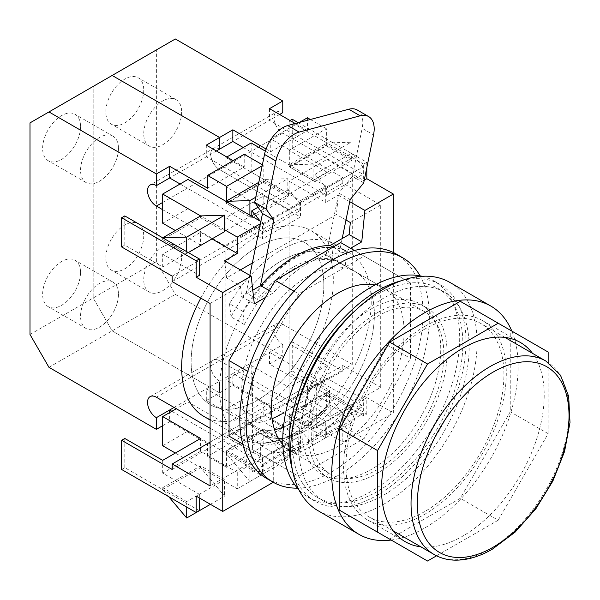 <?xml version="1.0" encoding="UTF-8"?>
<svg xmlns="http://www.w3.org/2000/svg" width="600" height="600" viewBox="0 0 600 600"><rect width="100%" height="100%" fill="white"/><g stroke="black" fill="none" stroke-linecap="round" stroke-linejoin="round"><path stroke-width="0.45" stroke-dasharray="3 2.25" d="M266.632 478.447A129.578 74.812 120 0 0 331.418 472.035A129.578 74.812 120 0 0 416.07 357.847A129.578 74.812 120 0 0 396.21 254.01M297.435 488.168A129.578 74.812 120 0 0 337.74 475.68A129.578 74.812 120 0 0 420.022 275.835M282.84 444.607A93.832 54.172 120 0 0 290.82 451.14A93.832 54.172 120 0 0 337.74 446.498A93.832 54.172 120 0 0 399.037 363.81A93.832 54.172 120 0 0 384.653 288.615A93.832 54.172 120 0 0 375.007 284.978M341.685 263.812A93.832 54.172 -60 0 1 345.263 266.212L346.755 251.317A107.235 61.912 120 0 0 294.772 257.513A107.235 61.912 120 0 0 242.782 311.347L244.275 324.517A93.832 54.172 -60 0 1 294.772 268.455A93.832 54.172 -60 0 1 341.685 263.812L354.952 271.47A93.832 54.172 120 0 1 369.337 346.657A93.832 54.172 120 0 1 308.04 429.345A93.832 54.172 120 0 1 282.78 438.165A93.832 54.172 120 0 0 308.04 429.345A93.832 54.172 120 0 0 369.337 346.657A93.832 54.172 120 0 0 354.952 271.47A93.832 54.172 120 0 0 308.04 276.12A93.832 54.172 120 0 0 246.743 358.808A93.832 54.172 120 0 0 261.12 433.995A93.832 54.172 120 0 0 278.385 438.39A93.832 54.172 120 0 1 261.12 433.995L290.82 451.14M252.428 374.055L298.702 293.91L364.14 256.132L410.408 282.847L410.408 358.41L364.14 438.548L298.702 476.332L252.428 449.618L252.428 374.055L247.763 371.362M294.038 291.218L298.702 293.91M354.435 250.53L364.14 256.132M229.05 436.118L275.317 462.832L340.755 425.055L387.03 344.91L387.03 269.347L410.408 282.847M387.03 269.347L340.755 242.632M387.03 344.91L410.408 358.41M340.755 425.055L364.14 438.548M275.317 462.832L298.702 476.332M242.73 444.015L252.428 449.618M342.188 238.553L337.485 261.51L326.108 254.94L338.782 193.125L350.153 199.695M363.705 182.85L352.327 176.288L362.16 128.325L373.538 134.895M260.4 285.772L257.595 299.452L246.218 292.89L249.817 275.34M337.485 261.51A93.832 54.172 120 0 0 257.595 299.452M326.108 254.94A93.832 54.172 120 0 0 246.218 292.89M357.255 110.002A26.812 15.48 -60 0 1 362.16 128.325M352.327 176.288L338.782 193.125M420.787 546.817A115.058 66.427 120 0 0 462.855 536.062A115.058 66.427 120 0 0 533.715 447.368A115.058 66.427 120 0 0 532.493 353.332M424.942 326.28A115.058 66.427 -60 0 1 482.467 320.58A115.058 66.427 -60 0 1 500.107 412.778A115.058 66.427 -60 0 1 424.942 514.17A115.058 66.427 -60 0 1 367.41 519.87A115.058 66.427 -60 0 1 349.778 427.673A115.058 66.427 -60 0 1 424.942 326.28M391.17 540.037A131.812 76.102 120 0 0 424.942 527.85A131.812 76.102 120 0 0 511.815 331.072M317.962 510.668A131.812 76.102 120 0 0 350.1 516.322A131.812 76.102 120 0 0 383.865 504.135A131.812 76.102 120 0 0 469.98 387.982A131.812 76.102 120 0 0 449.775 282.36M383.865 298.005A120.645 69.653 120 0 0 305.055 404.317A120.645 69.653 120 0 0 323.55 500.993A120.645 69.653 120 0 0 383.865 495.015A120.645 69.653 120 0 0 462.683 388.702A120.645 69.653 120 0 0 444.188 292.035A120.645 69.653 120 0 0 383.865 298.005M295.44 413.543A120.645 69.653 120 0 0 317.228 497.347A120.645 69.653 120 0 0 377.55 491.37A120.645 69.653 120 0 0 456.36 385.058A120.645 69.653 120 0 0 437.873 288.382A120.645 69.653 120 0 0 377.55 294.36A120.645 69.653 120 0 0 354.405 311.415M377.55 469.478A93.832 54.172 -60 0 1 330.63 474.127A93.832 54.172 -60 0 1 316.252 398.933A93.832 54.172 -60 0 1 377.55 316.252A93.832 54.172 -60 0 1 424.463 311.603A93.832 54.172 -60 0 1 438.847 386.79A93.832 54.172 -60 0 1 377.55 469.478M257.49 400.162A93.832 54.172 -60 0 1 210.57 404.805A93.832 54.172 -60 0 1 196.185 329.618A93.832 54.172 -60 0 1 257.49 246.93A93.832 54.172 -60 0 1 304.403 242.288A93.832 54.172 -60 0 1 318.788 317.475A93.832 54.172 -60 0 1 257.49 400.162A93.832 54.172 120 0 0 318.788 317.475A93.832 54.172 120 0 0 304.403 242.288A93.832 54.172 120 0 0 257.49 246.93A93.832 54.172 120 0 0 196.185 329.618A93.832 54.172 120 0 0 210.57 404.805A93.832 54.172 120 0 0 257.49 400.162M389.61 539.13L460.275 498.33L510.248 411.772L510.248 330.173L460.275 301.32M436.545 555.81L498.195 520.222L460.275 498.33M427.522 561.023L389.603 539.13M498.195 520.222L548.16 433.665L510.248 411.772M548.16 433.665L548.16 362.483M548.16 352.065L510.248 330.173M424.942 329.017A111.705 64.492 120 0 0 351.968 427.455A111.705 64.492 120 0 0 369.09 516.967A111.705 64.492 120 0 0 424.942 511.433A111.705 64.492 120 0 0 497.918 412.995A111.705 64.492 120 0 0 480.795 323.483A111.705 64.492 120 0 0 424.942 329.017M332.97 247.125L342.795 252.795A109.47 63.203 120 0 0 308.04 263.347A109.47 63.203 120 0 0 273.285 292.928L265.5 297.42M200.798 298.118A107.235 61.912 -60 0 1 257.49 235.987A107.235 61.912 -60 0 1 311.108 230.678A107.235 61.912 -60 0 1 327.54 316.605A107.235 61.912 -60 0 1 257.49 411.105A107.235 61.912 -60 0 1 203.865 416.415M281.498 424.972A107.235 61.912 -60 0 1 246.743 435.3L260.017 442.957A107.235 61.912 120 0 0 294.772 432.63A107.235 61.912 120 0 0 329.528 402.825L316.252 395.168A107.235 61.912 -60 0 1 281.498 424.972M295.403 432.998A107.235 61.912 -60 0 1 241.785 438.308A107.235 61.912 -60 0 1 225.345 352.373A107.235 61.912 -60 0 1 295.403 257.873A107.235 61.912 -60 0 1 349.02 252.562A107.235 61.912 -60 0 1 365.46 338.498A107.235 61.912 -60 0 1 295.403 432.998M346.755 251.317L333.487 243.653A107.235 61.912 -60 0 0 281.498 249.847A107.235 61.912 -60 0 0 229.507 303.683L242.782 311.347M345.263 266.212L331.987 258.555A93.832 54.172 120 0 0 328.418 256.147A93.832 54.172 120 0 0 281.498 260.798A93.832 54.172 120 0 0 231.007 316.853L244.275 324.517M384.653 288.615L354.952 271.47A93.832 54.172 120 0 0 308.04 276.12A93.832 54.172 120 0 0 246.743 358.808A93.832 54.172 120 0 0 261.12 433.995L330.63 474.127M281.498 414.022A93.832 54.172 120 0 0 316.252 382.605L329.528 390.27A93.832 54.172 -60 0 1 294.772 421.688A93.832 54.172 -60 0 1 283.462 427.095M252.345 263.032L336.42 214.493L338.37 195.127L325.733 202.425L325.733 186.007L300.457 200.595L300.457 217.013L262.545 238.905L262.545 222.487L260.4 223.725M240.428 269.918L226.575 277.913L224.625 260.798M298.29 122.73L366.81 162.292L363.645 164.115L363.645 180.532L364.252 180.188M366.81 162.292L366.81 167.715M188.295 252.585L186.712 253.5L162.697 239.632L200.618 217.748L200.618 215.917L224.625 229.785M262.545 222.487L260.858 221.513M258.795 182.333L263.805 179.438L300.457 200.595M325.733 186.007L313.095 178.71L313.095 164.115L351.007 142.222L326.993 142.958L363.645 164.115M265.35 151.14L313.095 178.71L313.095 180.532L351.007 158.64L351.007 142.222M226.837 156.998L225.892 157.545L263.805 179.438L263.805 181.26L287.82 195.127L287.82 178.71L263.805 179.438M290.032 120.517L289.08 121.065L326.993 142.958L289.08 164.843L289.08 166.665L313.095 180.532M200.618 217.748L224.625 231.608M289.08 166.665L326.993 144.78L351.007 158.64M263.805 181.26L225.892 203.153L249.9 217.013L251.483 216.105M251.798 215.917L287.82 195.127M162.697 445.763L187.98 431.175L225.892 453.06L263.805 431.175L225.892 409.283L251.167 394.688L289.08 416.58L326.993 394.688L289.08 372.803L289.08 343.612L292.245 341.79L292.245 370.972L366.81 414.022L363.645 415.853L363.645 399.435L326.993 378.27L289.08 400.162L325.733 421.32L325.733 437.737L300.457 452.332L300.457 435.915L262.545 457.808L262.545 474.225L237.263 488.812L237.263 472.395L246.743 466.928L273.248 482.272M121.627 469.478L124.785 467.655L162.697 489.548L200.618 467.655L237.263 488.812M210.413 504.322L224.625 496.11L200.618 467.655L175.335 453.06M249.9 481.522L225.892 453.06L249.9 466.928L249.9 481.522L287.82 459.63L263.805 431.175L300.457 452.332M262.545 474.225L249.9 466.928L249.9 465.105L225.892 451.237L263.805 429.345L287.82 443.213L287.82 459.63M313.095 445.035L289.08 416.58L313.095 430.44L313.095 445.035L351.007 423.15L326.993 394.688L363.645 415.853M325.733 437.737L313.095 430.44L313.095 428.618L289.08 414.757L326.993 392.865L351.007 406.732L351.007 423.15M292.245 370.972L289.08 372.803M325.733 421.32L316.252 426.795L342.795 442.118L342.795 412.537A109.47 63.203 120 0 1 273.285 452.67L273.285 482.25M172.178 281.587L342.795 183.09L380.707 204.975L380.707 387.39L330.157 416.58L330.157 405.24A109.47 63.203 120 0 1 260.647 445.373L260.647 456.713L246.743 448.68L316.252 408.555L316.252 426.795M246.743 448.68L246.743 466.928M366.81 414.022L366.81 397.605L363.645 399.435M187.98 179.438L187.98 208.627L225.892 230.513L263.805 208.627L263.805 195.855L225.892 217.748L262.545 238.905M225.892 230.513L225.892 217.748M225.892 203.153L225.892 201.33M251.167 142.958L251.167 172.14L289.08 194.032L326.993 172.14L326.993 159.375L289.08 181.26L325.733 202.425M289.08 194.032L289.08 181.26M326.993 144.78L326.993 142.958M121.627 246.93L124.785 245.108L162.697 267L200.618 245.108L200.618 232.335L162.697 254.228L199.35 275.385M162.697 267L162.697 254.228M162.697 239.632L162.697 237.81M225.892 453.06L225.892 451.237M263.805 431.175L263.805 429.345M168.705 496.658L162.697 489.548L162.697 487.717L200.618 465.832L224.625 479.692L224.625 496.11M200.618 467.655L200.618 465.832M289.08 416.58L289.08 414.757M326.993 394.688L326.993 392.865M274.545 429.72A93.832 54.172 -60 0 1 260.017 430.403L246.743 422.737A93.832 54.172 120 0 0 272.062 418.695M226.575 277.913L240.48 285.938L241.688 296.58L252.765 290.183M380.707 204.975L350.325 222.517M260.647 456.713L210.09 485.895M240.48 285.938L210.09 303.48M326.993 159.375L363.645 180.532M338.37 195.127L349.748 201.69M237.263 472.395L200.618 451.237L162.697 473.13L199.35 494.287L196.192 496.11M393.345 252.502L393.345 412.928L342.795 442.118M342.795 252.795L350.58 248.303M345.99 220.013L336.42 214.493M330.157 416.58L316.252 408.555M210.09 442.118L342.795 365.505L380.707 387.39M162.697 489.548L186.712 503.408L186.712 507.06M199.35 510.705L186.712 503.408L186.712 501.585L162.697 487.717M251.167 394.688L251.167 365.505L225.892 380.093L225.892 409.283M124.785 467.655L124.785 438.465M292.245 119.243L292.245 148.425L289.08 150.255L289.08 121.065M187.98 208.627L162.697 223.215M251.167 172.14L225.892 186.735L225.892 157.545M200.618 232.335L211.987 238.905M366.81 397.605L393.345 412.928M292.245 341.79L342.795 370.972L172.178 469.478M342.795 365.505L342.795 370.972M342.795 183.09L342.795 177.615L172.178 276.12M292.245 148.425L342.795 177.615M200.618 245.108L175.335 230.513M263.805 208.627L225.892 186.735M326.993 172.14L289.08 150.255M124.785 245.108L124.785 215.917M187.98 431.175L187.98 401.985L176.288 408.735M199.35 494.287L199.35 497.933M251.167 365.505L289.08 387.39L326.993 365.505L289.08 343.612M187.98 401.985L225.892 423.877L263.805 401.985L225.892 380.093M263.805 401.985L263.805 414.757L225.892 436.643L225.892 423.877M225.892 436.643L262.545 457.808M263.805 414.757L300.457 435.915M263.805 195.855L300.457 217.013M249.9 217.013L249.9 215.19M186.712 253.5L186.712 251.67M289.08 400.162L289.08 387.39M326.993 378.27L326.993 365.505M162.697 473.13L162.697 460.357M200.618 451.237L200.618 438.465M255.743 197.228L287.82 178.71M313.095 164.115L289.08 164.843M287.82 443.213L249.9 465.105M224.625 479.692L186.712 501.585M351.007 406.732L313.095 428.618M330.157 405.24L342.795 412.537M260.647 445.373L273.285 452.67M269.392 290.685L273.285 292.928M246.743 435.3L246.743 422.737M316.252 395.168L316.252 382.605M260.017 442.957L260.017 430.403M329.528 402.825L329.528 390.27M331.987 258.555L333.487 243.653M229.507 303.683L231.007 316.853M241.688 296.58L254.325 303.877M143.745 90.052A26.812 15.48 -60 0 1 132.038 117.038A26.812 15.48 -60 0 1 111.382 124.215A26.812 15.48 -60 0 1 105.833 111.945A26.812 15.48 -60 0 1 117.532 84.968A26.812 15.48 -60 0 1 138.188 77.782A26.812 15.48 -60 0 1 143.745 90.052M181.657 111.945A26.812 15.48 -60 0 1 169.958 138.922A26.812 15.48 -60 0 1 149.295 146.108A26.812 15.48 -60 0 1 143.745 133.837A26.812 15.48 -60 0 1 155.445 106.852A26.812 15.48 -60 0 1 176.108 99.675A26.812 15.48 -60 0 1 181.657 111.945M143.745 235.987A26.812 15.48 -60 0 1 132.038 262.972A26.812 15.48 -60 0 1 111.382 270.15A26.812 15.48 -60 0 1 105.833 257.88A26.812 15.48 -60 0 1 117.532 230.895A26.812 15.48 -60 0 1 138.188 223.718A26.812 15.48 -60 0 1 143.745 235.987M181.657 257.88A26.812 15.48 -60 0 1 169.958 284.858A26.812 15.48 -60 0 1 149.295 292.043A26.812 15.48 -60 0 1 143.745 279.765A26.812 15.48 -60 0 1 155.445 252.788A26.812 15.48 -60 0 1 176.108 245.603A26.812 15.48 -60 0 1 181.657 257.88M269.49 364.043L282.765 356.385L175.335 294.36L156.382 261.525L93.188 298.013L112.148 330.847L219.57 392.865L219.57 381.188L232.845 373.53L326.362 427.522L326.362 434.82L314.993 435.548L314.993 428.257L351.638 407.092L326.362 392.498L326.362 409.65L307.41 398.7L307.41 385.935L269.49 364.043L269.49 352.373L282.765 344.707A12.51 7.223 60 0 1 273.915 329.385A12.51 7.223 60 0 1 276.51 323.655A12.51 7.223 60 0 1 282.765 324.278L352.275 364.41L289.08 400.89L219.57 360.757L282.765 324.278M171.863 411.293L263.175 464.01L263.175 471.3L251.798 472.035L251.798 464.737L288.45 443.58L263.175 428.985L263.175 446.13L244.215 435.188L244.215 422.415L206.303 400.53L206.303 388.853L219.57 381.188A12.51 7.223 60 0 1 210.728 365.865A12.51 7.223 60 0 1 213.315 360.142A12.51 7.223 60 0 1 219.57 360.757A12.51 7.223 60 0 0 213.315 360.142L276.51 323.655M279.6 114.495L269.49 120.337L363.015 174.33L326.362 195.487L326.362 188.19L314.993 174.33L314.993 181.627L289.71 167.032L289.71 149.887L271.08 139.125M282.765 133.102L219.57 169.59L289.08 209.715L352.275 173.235L282.765 133.102A12.51 7.223 60 0 1 273.915 117.78A12.51 7.223 60 0 1 276.51 112.058A12.51 7.223 60 0 1 282.765 112.672M162.697 209.715L225.892 246.202L289.08 209.715L289.08 400.89L289.08 209.715L219.57 169.59A12.51 7.223 60 0 1 210.728 154.267A12.51 7.223 60 0 1 213.315 148.538A12.51 7.223 60 0 1 219.57 149.16A12.51 7.223 60 0 0 213.315 148.538L276.51 112.058M269.49 108.66L269.49 120.337L232.845 141.495M206.303 400.53L232.845 385.207L232.845 373.53L269.49 352.373L363.015 406.365L326.362 427.522M314.993 181.627L351.638 160.47L326.362 145.875L289.71 167.032M282.765 344.707L282.765 356.385M156.382 261.525L156.382 49.927L175.335 38.977M150.127 396.623L213.315 360.142A12.51 7.223 60 0 0 210.728 365.865A12.51 7.223 60 0 0 219.57 381.188L219.57 392.865L112.148 330.847L93.188 298.013L93.188 86.407L156.382 49.927M352.275 173.235L352.275 364.41M112.148 75.465L93.188 86.407L112.148 75.465M307.41 117.78L307.41 130.553L270.757 151.71L266.055 148.995M307.41 130.553L295.267 123.54M48.96 367.327L175.335 294.36M307.41 385.935L270.757 407.092L232.845 385.207M363.015 406.365L363.015 413.662L326.362 434.82M314.993 428.257L289.71 413.662L289.71 430.808L270.757 419.865L270.757 407.092M326.362 392.498L289.71 413.662M326.362 409.65L289.71 430.808M307.41 398.7L270.757 419.865M363.015 413.662L351.638 414.39L351.638 407.092M314.993 435.548L351.638 414.39M270.757 139.613L270.757 151.71M299.303 122.46L271.5 138.51M326.362 145.875L326.362 128.73L289.71 149.887M326.362 128.73L310.38 119.498M363.015 174.33L363.015 167.032L326.362 188.19M243.27 147.517L326.362 195.487M363.015 167.032L351.638 153.172L351.638 160.47M314.993 174.33L351.638 153.172M377.55 312.6A98.302 56.752 -60 0 1 426.697 307.733A98.302 56.752 -60 0 1 441.765 386.505A98.302 56.752 -60 0 1 377.55 473.13A98.302 56.752 -60 0 1 328.395 477.998A98.302 56.752 -60 0 1 313.327 399.225A98.302 56.752 -60 0 1 377.55 312.6M371.228 308.955A98.302 56.752 -60 0 1 420.382 304.08A98.302 56.752 -60 0 1 435.45 382.853A98.302 56.752 -60 0 1 371.228 469.478A98.302 56.752 -60 0 1 322.08 474.345A98.302 56.752 -60 0 1 307.013 395.58A98.302 56.752 -60 0 1 371.228 308.955M422.145 276.285A125.108 72.233 -60 0 1 433.785 280.868A125.108 72.233 -60 0 1 452.963 381.12A125.108 72.233 -60 0 1 371.228 491.37A125.108 72.233 -60 0 1 308.678 497.565A125.108 72.233 -60 0 1 298.882 489.78M401.033 280.815A125.108 72.233 -60 0 1 440.107 284.513A125.108 72.233 -60 0 1 459.285 384.765A125.108 72.233 -60 0 1 377.55 495.015A125.108 72.233 -60 0 1 314.993 501.21A125.108 72.233 -60 0 1 292.252 469.222M80.55 126.54A26.812 15.48 -60 0 1 68.85 153.517A26.812 15.48 -60 0 1 48.188 160.703A26.812 15.48 -60 0 1 42.638 148.425A26.812 15.48 -60 0 1 54.338 121.448A26.812 15.48 -60 0 1 75 114.262A26.812 15.48 -60 0 1 80.55 126.54M118.47 148.425A26.812 15.48 -60 0 1 106.762 175.41A26.812 15.48 -60 0 1 86.108 182.587A26.812 15.48 -60 0 1 80.55 170.317A26.812 15.48 -60 0 1 92.258 143.34A26.812 15.48 -60 0 1 112.913 136.155A26.812 15.48 -60 0 1 118.47 148.425M80.55 272.475A26.812 15.48 -60 0 1 68.85 299.452A26.812 15.48 -60 0 1 48.188 306.638A26.812 15.48 -60 0 1 42.638 294.36A26.812 15.48 -60 0 1 54.338 267.382A26.812 15.48 -60 0 1 75 260.197A26.812 15.48 -60 0 1 80.55 272.475M118.47 294.36A26.812 15.48 -60 0 1 106.762 321.345A26.812 15.48 -60 0 1 86.108 328.522A26.812 15.48 -60 0 1 80.55 316.252A26.812 15.48 -60 0 1 92.258 289.267A26.812 15.48 -60 0 1 112.913 282.09A26.812 15.48 -60 0 1 118.47 294.36M216.413 150.983L206.303 156.817L299.827 210.81L263.175 231.975L263.175 224.678L260.332 221.212M162.697 202.425L219.57 169.59A12.51 7.223 60 0 1 210.728 154.267A12.51 7.223 60 0 1 213.315 148.538L150.127 185.017M206.303 145.14L206.303 156.817L169.65 177.975M162.697 425.7L169.65 421.688L169.65 412.567M251.798 216.285L251.798 218.108L226.522 203.513L226.522 200.962M251.798 218.108L288.45 196.95L263.175 182.355L226.522 203.513M156.382 397.245L219.57 360.757L289.08 400.89L225.892 437.377L210.09 428.25M30 334.493L93.188 298.013L93.188 86.407L30 122.887M225.892 246.202L225.892 437.377M244.215 154.267L244.215 167.032L207.562 188.19M244.215 167.032L233.16 160.65M244.215 422.415L207.562 443.58L169.65 421.688M174.075 407.46L206.303 388.853L299.827 442.845L263.175 464.01M299.827 442.845L299.827 450.143L263.175 471.3M251.798 464.737L226.522 450.143L226.522 467.287L207.562 456.345L207.562 443.58M263.175 428.985L226.522 450.143M263.175 446.13L226.522 467.287M244.215 435.188L207.562 456.345M299.827 450.143L288.45 450.87L288.45 443.58M251.798 472.035L288.45 450.87M263.175 182.355L263.175 165.21L262.185 165.78M263.175 165.21L262.395 164.76M299.827 210.81L299.827 203.513L263.175 224.678M180.075 183.998L263.175 231.975M299.827 203.513L288.45 189.653L288.45 196.95M258.06 207.195L288.45 189.653M545.88 361.065A111.705 64.492 -60 0 1 563.002 450.577A111.705 64.492 -60 0 1 490.028 549.015A111.705 64.492 -60 0 1 434.175 554.543M482.467 320.58L520.388 342.472M323.55 500.993L317.228 497.347M424.463 311.603L328.418 256.147M444.188 292.035L437.873 288.382M367.41 519.87L405.33 541.755M393.217 530.895L369.09 516.967M504.923 337.418L480.795 323.483M210.09 420.015L241.785 438.308M311.108 230.678L349.02 252.562M149.295 146.108L111.382 124.215M149.295 292.043L111.382 270.15M176.108 245.603L138.188 223.718M176.108 99.675L138.188 77.782M420.382 304.08L426.697 307.733M308.678 497.565L314.993 501.21M433.785 280.868L440.107 284.513M322.08 474.345L328.395 477.998M86.108 182.587L48.188 160.703M86.108 328.522L48.188 306.638M112.913 282.09L75 260.197M112.913 136.155L75 114.262"/><path stroke-width="0.9" d="M420.022 275.835A129.578 74.812 120 0 0 402.525 257.663L396.21 254.01A129.578 74.812 120 0 0 331.418 260.43A129.578 74.812 120 0 0 246.765 374.618A129.578 74.812 120 0 0 266.632 478.447L272.947 482.1A129.578 74.812 120 0 0 297.435 488.168M402.525 257.663A129.578 74.812 120 0 0 337.74 264.075A129.578 74.812 120 0 0 253.087 378.263A129.578 74.812 120 0 0 272.947 482.1M375.007 284.978A93.832 54.172 120 0 0 337.74 293.265A93.832 54.172 120 0 0 279.105 367.86A93.832 54.172 120 0 0 282.84 444.607M278.385 438.39A93.832 54.172 120 0 0 282.78 438.165A93.832 54.172 120 0 1 278.385 438.39M354.435 250.53L340.755 242.632L275.317 280.418L294.038 291.218M275.317 280.418L229.05 360.555L247.763 371.362M229.05 360.555L229.05 436.118L242.73 444.015M342.188 238.553L350.153 199.695L363.705 182.85L373.538 134.895A26.812 15.48 120 0 0 368.632 116.565A26.812 15.48 120 0 0 360.142 115.808L299.115 132.12A26.812 15.48 120 0 0 275.888 160.988L266.055 208.95L254.685 202.38L264.517 154.425A26.812 15.48 -60 0 1 287.737 125.55L299.115 132.12M360.142 115.808L348.765 109.238L287.737 125.55M266.055 208.95L273.87 220.08L260.4 285.772M273.87 220.08L262.493 213.517L249.817 275.34M348.765 109.238A26.812 15.48 -60 0 1 357.255 110.002L368.632 116.565M262.493 213.517L254.685 202.38M532.493 353.332A115.058 66.427 120 0 0 520.388 342.472A115.058 66.427 120 0 0 462.855 348.173A115.058 66.427 120 0 0 387.69 449.558A115.058 66.427 120 0 0 405.33 541.755A115.058 66.427 120 0 0 420.787 546.817M511.815 331.072A131.812 76.102 120 0 0 490.845 306.075A131.812 76.102 120 0 0 424.942 312.6A131.812 76.102 120 0 0 338.827 428.752A131.812 76.102 120 0 0 359.032 534.382A131.812 76.102 120 0 0 391.17 540.037M490.845 306.075L449.775 282.36A131.812 76.102 120 0 0 383.865 288.885A131.812 76.102 120 0 0 297.757 405.045A131.812 76.102 120 0 0 317.962 510.668L359.032 534.382M354.405 311.415A120.645 69.653 120 0 0 295.44 413.543M548.16 362.483L548.16 352.065L460.275 301.32L389.603 342.12L339.638 428.678L339.638 510.278L389.61 539.13M498.195 323.212L427.522 364.013L377.55 450.562L377.55 532.17L427.522 561.023L436.545 555.81M427.522 364.013L389.603 342.12M377.55 450.562L339.638 428.678M377.55 532.17L339.638 510.278M332.97 247.125L330.157 245.505A109.47 63.203 120 0 0 295.403 256.05A109.47 63.203 120 0 0 260.647 285.63L269.392 290.685M210.09 420.015L203.865 416.415A107.235 61.912 -60 0 1 200.798 298.118M260.4 223.725L237.263 237.083L237.263 253.5L224.625 260.798L251.167 276.12L254.325 303.877L265.5 297.42M240.428 269.918L252.345 263.032M196.192 260.798L196.192 277.215L199.35 275.385L199.35 258.968L196.192 260.798L121.627 217.748L121.627 246.93L172.178 276.12L172.178 281.587L210.09 303.48L210.09 485.895L172.178 464.01L210.09 442.118M366.81 167.715L366.81 178.71L364.252 180.188M188.295 252.585L224.625 231.608L224.625 229.785L237.263 237.083M260.858 221.513L249.9 215.19L249.9 200.595L255.743 197.228M121.627 217.748L124.785 215.917L162.697 237.81L200.618 215.917L162.697 194.032L187.98 179.438L249.9 215.19M199.35 258.968L186.712 251.67L186.712 237.083L224.625 215.19L200.618 215.917M186.712 237.083L162.697 237.81L186.712 251.67M226.837 156.998L251.167 142.958L265.35 151.14M290.032 120.517L292.245 119.243L298.29 122.73M175.335 453.06L162.697 445.763L162.697 416.58L176.288 408.735M249.9 200.595L225.892 201.33L258.795 182.333M272.062 418.695A93.832 54.172 120 0 0 281.498 414.022M283.462 427.095A93.832 54.172 -60 0 1 274.545 429.72M252.765 290.183L260.647 285.63M330.157 245.505L349.11 234.555L350.325 222.517L345.99 220.013M349.748 201.69L364.913 210.45L393.345 194.032L393.345 252.502M366.81 178.71L393.345 194.032M273.248 482.272L222.735 511.433L222.735 292.538L251.167 276.12M199.35 497.933L199.35 510.705L196.192 512.528L196.192 496.11L222.735 511.433M350.58 248.303L361.748 241.853L364.913 210.45M196.192 512.528L121.627 469.478L121.627 440.295L124.785 438.465L162.697 460.357L200.618 438.465L162.697 416.58M175.335 230.513L162.697 223.215L162.697 194.032M196.192 277.215L222.735 292.538M121.627 440.295L172.178 469.478L172.178 464.01M211.987 238.905L237.263 253.5M224.625 229.785L224.625 215.19M186.712 507.06L186.712 518.002L210.413 504.322M186.712 518.002L168.705 496.658M349.11 234.555L361.748 241.853M232.845 141.495L219.57 149.16L219.57 137.483L232.845 129.817L232.845 141.495L243.27 147.517M295.267 123.54L269.49 108.66L282.765 101.002L282.765 112.672L279.6 114.495M233.16 160.65L206.303 145.14L219.57 137.483L112.148 75.465L175.335 38.977L282.765 101.002M266.055 148.995L232.845 129.817M271.5 138.51L270.757 139.613M310.38 119.498L307.41 117.78L299.303 122.46M298.882 489.78A125.108 72.233 -60 0 1 292.71 387.487A125.108 72.233 -60 0 1 371.228 287.062A125.108 72.233 -60 0 1 422.145 276.285M292.252 469.222A125.108 72.233 -60 0 1 377.55 290.707A125.108 72.233 -60 0 1 401.033 280.815M156.382 173.962L169.65 166.305L169.65 177.975L156.382 185.64L156.382 173.962L48.96 111.945L30 122.887L30 334.493L48.96 367.327L156.382 429.345L156.382 417.675A12.51 7.223 60 0 1 147.532 402.353A12.51 7.223 60 0 1 150.127 396.623A12.51 7.223 60 0 1 156.382 397.245L210.09 428.25M48.96 111.945L112.148 75.465L219.57 137.483L219.57 149.16L216.413 150.983M162.697 202.425L156.382 206.07A12.51 7.223 60 0 1 147.532 190.748A12.51 7.223 60 0 1 150.127 185.017A12.51 7.223 60 0 1 156.382 185.64M156.382 417.675L169.65 410.01L171.863 411.293M156.382 429.345L162.697 425.7M169.65 412.567L169.65 410.01L174.075 407.46M156.382 206.07L162.697 209.715M262.395 164.76L244.215 154.267L207.562 175.425L207.562 188.19L169.65 166.305M262.185 165.78L226.522 186.368L207.562 175.425M226.522 200.962L226.522 186.368M169.65 177.975L180.075 183.998M260.332 221.212L251.798 210.81L251.798 216.285M251.798 210.81L258.06 207.195M275.888 160.988L264.517 154.425M545.88 361.065L560.498 375.24L568.673 396.36L570 422.482L564.555 451.515L552.855 481.088L535.905 508.732L515.138 532.102L492.263 549.232C479.257 556.725 466.77 560.362 454.793 560.153C447.217 559.95 440.347 558.082 434.175 554.543A111.705 64.492 -60 0 1 417.053 465.03A111.705 64.492 -60 0 1 490.028 366.593A111.705 64.492 -60 0 1 545.88 361.065L504.923 337.418M493.185 372.067A107.235 61.912 120 0 0 417.36 503.408A107.235 61.912 120 0 0 493.185 547.185A107.235 61.912 120 0 0 569.018 415.845A107.235 61.912 120 0 0 493.185 372.067M434.175 554.543L393.217 530.895"/></g></svg>
